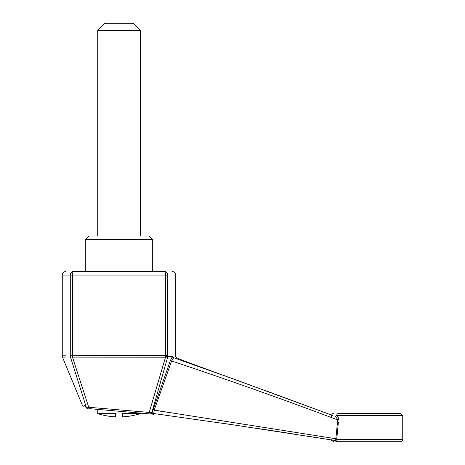 <?xml version="1.0" encoding="UTF-8"?>
<svg xmlns="http://www.w3.org/2000/svg" width="465" height="465" viewBox="0 0 465 465"><rect width="100%" height="100%" fill="white"/><g stroke="black" fill="none" stroke-linecap="round" stroke-linejoin="round"><path stroke-width="0.7" d="M88.862 236.046L149.155 236.046L152.7 239.591L85.316 239.591L88.862 236.046M97.731 236.046L97.731 30.341L140.291 30.341L97.731 30.341L104.823 23.25L133.193 23.25L104.823 23.25M122.557 413.658L122.557 416.838L122.557 413.658L140.291 413.658L122.557 413.658M97.731 409.386L97.731 413.658L115.46 413.658L97.731 413.658A70.93 70.93 0 0 0 115.46 416.838L115.46 413.658L115.46 416.838M155.048 413.722L154.897 413.821C152.2 414.803 154.229 414.03 151.451 414.088L148.666 413.844A2.127 0.448 -85 0 0 149.219 412.409L151.857 412.507A2.127 2.081 95 0 1 149.707 413.937L89.018 408.625A2.127 0.442 95 0 1 88.722 407.27L149.219 412.409L165.331 357.806L72.732 357.905L88.722 407.27L86.252 407.171L70.727 357.905C60.171 357.94 60.171 357.94 70.727 357.905L70.285 355.254C59.601 355.214 59.601 355.214 70.285 355.254L70.285 275.059L62.264 275.059L70.285 275.059A3.546 3.342 -90 0 1 73.627 271.514L164.389 271.514A3.546 1.186 -90 0 1 165.575 275.059L165.575 355.382L167.731 355.382L167.83 356.632L151.857 412.507L152.177 412.542L170.359 360.584L172.352 356.632L167.83 356.632M88.013 408.537L86.409 408.067L85.845 407.142L86.252 407.171A2.127 2.081 -85 0 0 88.013 408.537L87.769 408.514M232.977 378.795L173.782 357.771C177.624 357.783 177.624 357.783 173.782 357.771C177.624 357.783 177.624 357.783 173.782 357.771L171.608 360.962L154.159 410.27L153.735 413.536L152.776 413.751L153.735 413.536L232.5 424.725L331.807 439.977L232.5 424.725L153.735 413.536M152.892 409.909L332.109 438.152M152.177 412.542L152.537 413.542L150.021 413.96A2.127 2.087 -85 0 0 152.177 412.542M173.224 358.213L172.352 356.632L172.881 356.632C176.712 356.626 176.712 356.626 172.881 356.632C176.712 356.626 176.712 356.626 172.881 356.632L173.782 357.771M167.789 356.638L165.581 356.632L165.331 357.806A3.546 0.942 15.9 0 0 167.365 357.806M165.581 356.632L165.575 355.382L72.441 355.26L72.732 357.905A3.546 1.017 -17.5 0 1 70.727 357.905L70.727 357.905A3.546 1.017 -17.5 0 0 72.732 357.905M65.333 355.237L62.264 355.219L62.798 357.928L65.902 357.922M72.441 355.254L70.285 355.254L72.441 355.26L72.441 275.059L167.731 275.059A3.546 3.342 -90 0 0 164.389 271.514M336.683 441.75L335.067 440.837L336.712 439.623A2.127 1.831 90 0 0 338.543 441.75L400.609 441.75L336.683 441.75L335.067 440.837C330.609 440.343 330.609 440.343 335.067 440.837C330.609 440.343 330.609 440.343 335.067 440.837L334.428 440.396L335.067 440.837M330.487 414.664L263.643 389.932M250.065 384.979L248.188 384.293M246.095 383.532L232.547 378.638M181.42 360.084A3.546 3.546 180 0 0 180.525 359.596L332.405 415.373M229.518 377.534L232.454 378.603M85.31 406.114A1.418 1.395 90 0 1 84.665 405.381C81.66 405.416 81.66 405.416 84.665 405.381C81.66 405.416 81.66 405.416 84.665 405.381L85.949 407.433L85.293 406.096M85.316 239.591L85.316 271.514L73.627 271.514A3.546 1.186 -90 0 0 72.441 275.059L70.285 275.059M152.7 271.514L152.7 239.591M338.561 413.379L400.609 413.379L338.561 413.379A2.127 1.831 -90 0 0 336.73 415.507C329.958 413.838 329.958 413.838 336.73 415.507C329.958 413.838 329.958 413.838 336.73 415.507M338.398 421.964L336.712 439.623L402.737 439.623L402.737 415.507L336.736 415.507C337.968 416.187 338.584 417.71 338.596 420.075L337.648 416.309M337.096 435.717L337.712 428.899M336.933 415.605L336.736 415.507A2.127 1.831 -90 0 1 338.567 413.379M337.66 419.418L335.451 416.506L336.736 415.507M336.817 438.919L335.846 438.757L334.428 440.396L331.661 439.954L332.115 438.152L335.846 438.757L337.712 419.918L338.596 420.075M337.712 419.918L330.958 417.384C278.239 397.598 225.124 378.789 171.608 360.962L170.359 360.584M253.849 427.876L294.845 434.141M311.474 436.757L331.481 439.925M152.776 413.751C155.606 413.844 155.606 413.844 152.776 413.751C155.606 413.844 155.606 413.844 152.776 413.751L151.125 414.059M170.161 412.664L154.159 410.27M172.207 271.514C174.363 271.723 175.543 272.903 175.753 275.059L175.753 356.632L176.665 357.777L188.197 362.706A3.546 0.291 -70.4 0 1 188.203 362.706L188.197 362.706A3.546 0.291 -70.4 0 0 188.197 362.706A3.546 0.291 -70.4 0 0 188.186 362.7M180.525 359.596A3.546 3.546 180 0 1 181.356 360.032M167.731 355.382L167.731 275.059M331.807 415.152L330.958 417.384M133.193 23.25L140.291 30.341L140.291 236.046M122.557 416.838A70.93 70.93 0 0 0 140.291 413.658L140.291 413.112M149.707 413.937L150.021 413.96M65.809 271.514C63.653 271.723 62.473 272.903 62.264 275.059L62.264 355.219M62.798 357.928L82.41 405.404L83.723 406.282M330.377 414.629L333.324 413.379M402.737 415.507L400.609 413.379M331.981 415.216L232.733 378.708M333.672 441.75L330.906 439.838M148.666 413.844L89.018 408.625M232.087 424.667L232.512 424.731M188.197 362.706L181.362 360.055M402.737 439.623L402.126 441.116L400.609 441.75M334.428 440.396L331.795 439.977"/></g></svg>
